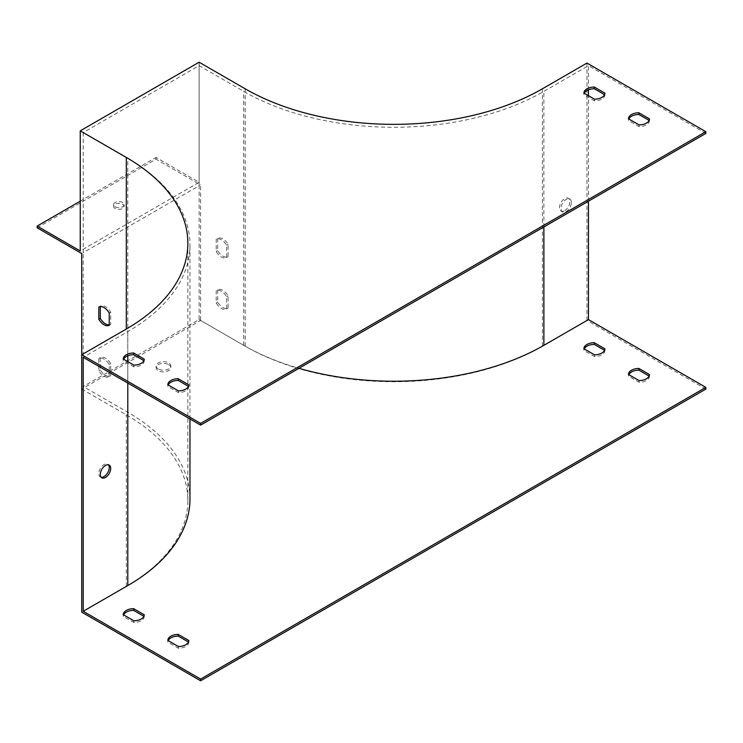 <?xml version="1.0" encoding="UTF-8"?>
<svg xmlns="http://www.w3.org/2000/svg" width="743" height="743" viewBox="0 0 743 743"><rect width="100%" height="100%" fill="white"/><g stroke="black" fill="none" stroke-linecap="round" stroke-linejoin="round"><path stroke-width="0.56" stroke-dasharray="3.71 2.79" d="M586.97 63.071L586.97 320.456L542.39 346.192A210.148 121.332 180 0 1 245.19 346.192L200.61 320.456L200.61 184.896L199.124 185.759L199.124 65.644L83.216 132.56L127.796 158.305A212.257 122.539 0 0 1 189.967 244.949A212.257 122.539 0 0 1 127.796 331.601L83.216 357.346M564.68 210.641A7.356 4.244 120 0 0 569.482 204.158A7.356 4.244 120 0 0 568.358 198.26A7.356 4.244 120 0 0 561.002 202.505A7.356 4.244 120 0 0 561.002 211.003A7.356 4.244 120 0 0 564.68 210.641M588.456 201.195L588.456 95.671M588.456 89.81L588.456 65.644L543.876 91.38A212.257 122.539 180 0 1 243.704 91.38L199.124 65.644M571.367 202.486A7.356 4.244 120 0 0 569.844 199.124A7.356 4.244 120 0 0 562.488 203.368A7.356 4.244 120 0 0 562.488 211.857A7.356 4.244 120 0 0 566.166 211.495A7.356 4.244 120 0 0 571.367 202.486M81.73 354.764L81.73 389.091L200.61 320.456M83.216 132.56L83.216 252.676L199.124 185.759L199.124 319.601L83.216 386.518L83.216 252.676L81.73 253.53M649.131 120.403L649.484 120.617A10.504 6.065 180 0 1 639.082 126.616L628.476 120.496A10.504 6.065 180 0 1 628.829 118.982M604.551 94.667L604.904 94.872A10.504 6.065 180 0 1 594.502 100.881L583.896 94.751A10.504 6.065 180 0 1 584.249 93.246M143.891 360.624L144.244 360.838A10.504 6.065 180 0 1 133.842 366.838L123.236 360.717A10.504 6.065 180 0 1 123.589 359.203M188.471 386.369L188.824 386.574A10.504 6.065 180 0 1 178.422 392.583L167.816 386.453A10.504 6.065 180 0 1 168.169 384.939M705.85 133.424L588.456 65.644M705.85 389.091L586.97 320.456M217.699 238.401L217.699 250.651A10.504 6.065 -120 0 0 228.101 256.66L228.101 244.401A10.504 6.065 -120 0 0 217.699 238.401L216.213 239.255L216.213 251.515A10.504 6.065 -120 0 0 226.615 257.515L226.615 245.264A10.504 6.065 -120 0 0 216.213 239.255M217.699 289.872L217.699 302.132A10.504 6.065 -120 0 0 228.101 308.131L228.101 295.881A10.504 6.065 -120 0 0 217.699 289.872L216.213 290.736L216.213 302.986A10.504 6.065 -120 0 0 226.615 308.995L226.615 296.736A10.504 6.065 -120 0 0 216.213 290.736M37.15 227.795L156.03 159.16L200.61 184.896M156.03 159.16L156.03 157.442L199.124 182.323L80.244 250.958M199.124 62.217L199.124 182.323M109.221 376.766L109.221 364.516A10.504 6.065 -120 0 0 98.819 358.507L98.819 370.766A10.504 6.065 -120 0 0 109.221 376.766L110.707 375.912L110.707 363.661A10.504 6.065 -120 0 0 100.305 357.652L100.305 369.903A10.504 6.065 -120 0 0 110.707 375.912M81.73 389.091L126.31 414.826A210.148 121.332 180 0 1 187.858 500.624A210.148 121.332 180 0 1 126.31 586.413L81.73 612.148M101.159 477.257A7.356 4.244 -60 0 1 100.342 476.96A7.356 4.244 -60 0 1 100.342 468.471A7.356 4.244 -60 0 1 107.698 464.217A7.356 4.244 -60 0 1 108.367 464.784M109.221 324.877A10.504 6.065 -120 0 0 110.707 324.44L110.707 312.181A10.504 6.065 -120 0 0 100.305 306.172L100.305 306.59M189.967 498.906A212.257 122.539 0 0 0 127.796 412.254L83.216 386.518M168.661 364.637A7.356 4.244 180 0 1 170.816 367.646A7.356 4.244 180 0 1 163.46 371.89A7.356 4.244 180 0 1 156.104 367.646A7.356 4.244 180 0 1 160.646 363.717A7.356 4.244 180 0 1 168.661 364.637M649.131 376.079L649.484 376.283A10.504 6.065 180 0 1 639.082 382.283L628.476 376.162A10.504 6.065 180 0 1 628.829 374.648M604.551 350.334L604.904 350.547A10.504 6.065 180 0 1 594.502 356.547L583.896 350.417A10.504 6.065 180 0 1 584.249 348.913M143.891 616.3L144.244 616.504A10.504 6.065 180 0 1 133.842 622.504L123.236 616.384A10.504 6.065 180 0 1 123.589 614.87M188.471 642.036L188.824 642.24A10.504 6.065 180 0 1 178.422 648.249L167.816 642.119A10.504 6.065 180 0 1 168.169 640.615M158.259 368.927A7.356 4.244 180 0 1 156.104 365.928A7.356 4.244 180 0 1 160.646 361.999A7.356 4.244 180 0 1 168.661 362.918A7.356 4.244 180 0 1 170.816 365.928A7.356 4.244 180 0 1 166.274 369.847A7.356 4.244 180 0 1 158.259 368.927M199.124 319.601L243.704 345.337A212.257 122.539 0 0 0 298.983 368.324M178.422 646.531L178.422 648.249M167.816 640.401L167.816 642.119M188.824 640.522L188.824 642.24M188.824 384.855L188.824 386.574M178.422 390.864L178.422 392.583M167.816 384.735L167.816 386.453M133.842 620.795L133.842 622.504M123.236 614.665L123.236 616.384M144.244 614.786L144.244 616.504M144.244 359.12L144.244 360.838M133.842 365.129L133.842 366.838M123.236 358.999L123.236 360.717M594.502 354.829L594.502 356.547M583.896 348.708L583.896 350.417M604.904 348.829L604.904 350.547M604.904 93.163L604.904 94.872M594.502 99.163L594.502 100.881M583.896 93.042L583.896 94.751M639.082 380.574L639.082 382.283M628.476 374.444L628.476 376.162M649.484 374.565L649.484 376.283M649.484 118.899L649.484 120.617M639.082 124.898L639.082 126.616M628.476 118.778L628.476 120.496M80.244 201.204L156.03 157.442M115.165 208.495A5.257 3.037 180 0 1 113.623 206.35A5.257 3.037 180 0 1 118.88 203.313A5.257 3.037 180 0 1 124.137 206.35A5.257 3.037 180 0 1 120.886 209.154A5.257 3.037 180 0 1 115.165 208.495M115.165 206.777A5.257 3.037 0 0 0 120.886 207.436A5.257 3.037 0 0 0 124.137 204.631A5.257 3.037 0 0 0 118.88 201.594A5.257 3.037 0 0 0 113.623 204.631A5.257 3.037 0 0 0 115.165 206.777M228.101 308.131L226.615 308.995M228.101 295.881L226.615 296.736M217.699 302.132L216.213 302.986M100.305 369.903L98.819 370.766M100.305 357.652L98.819 358.507M110.707 363.661L109.221 364.516M228.101 256.66L226.615 257.515M228.101 244.401L226.615 245.264M217.699 250.651L216.213 251.515M110.707 324.44L109.221 325.295M100.305 306.172L98.819 307.035M110.707 312.181L109.221 313.035M542.39 88.807L542.39 346.192M543.876 226.94L543.876 91.38M245.19 88.807L245.19 346.192M126.31 586.413L126.31 414.826M127.796 412.254L127.796 158.305M127.796 383.082L127.796 361.627M127.796 355.767L127.796 331.601M243.704 345.337L243.704 91.38M187.858 243.24L187.858 500.624M189.967 418.968L189.967 244.949M109.184 465.081L107.698 464.217M101.828 477.823L100.342 476.96M124.137 206.35L124.137 204.631M113.623 206.35L113.623 204.631M156.104 365.928L156.104 367.646M170.816 365.928L170.816 367.646M569.844 199.124L568.358 198.26M562.488 211.857L561.002 211.003"/><path stroke-width="1.11" d="M80.244 130.852L80.244 250.958L37.15 226.076L37.15 227.795L81.73 253.53L81.73 354.764L200.61 423.399L705.85 131.706L586.97 63.071L542.39 88.807A210.148 121.332 180 0 1 245.19 88.807L199.124 62.217L80.244 130.852L126.31 157.442A210.148 121.332 180 0 1 187.858 243.24A210.148 121.332 180 0 1 126.31 329.028L81.73 354.764L81.73 612.148L200.61 680.783L200.61 679.074L705.85 387.372L588.456 319.601L588.456 201.195M588.456 95.671L588.456 89.81M298.983 368.324A212.257 122.539 0 0 0 543.876 345.337L588.456 319.601M628.829 118.982A10.504 6.065 180 0 1 638.878 114.487L649.131 120.403M584.249 93.246A10.504 6.065 180 0 1 594.298 88.751L604.551 94.667M123.589 359.203A10.504 6.065 180 0 1 133.638 354.708L143.891 360.624M168.169 384.939A10.504 6.065 180 0 1 178.218 380.444L188.471 386.369M200.61 679.074L83.216 611.294L83.216 357.346L200.61 425.117L705.85 133.424L705.85 131.706M200.61 680.783L705.85 389.091L705.85 387.372M109.221 325.295L109.221 313.035A10.504 6.065 -120 0 0 98.819 307.035L98.819 319.286A10.504 6.065 -120 0 0 109.221 325.295M108.367 464.784A7.356 4.244 -60 0 1 108.599 470.802A7.356 4.244 -60 0 1 104.02 476.597A7.356 4.244 -60 0 1 101.159 477.257M200.61 423.399L200.61 425.117M638.878 112.769L649.484 118.899A10.504 6.065 180 0 1 639.082 124.898L628.476 118.778A10.504 6.065 180 0 1 638.878 112.769L638.878 114.487M594.298 87.033L604.904 93.163A10.504 6.065 180 0 1 594.502 99.163L583.896 93.042A10.504 6.065 180 0 1 594.298 87.033L594.298 88.751M133.638 352.99L144.244 359.12A10.504 6.065 180 0 1 133.842 365.129L123.236 358.999A10.504 6.065 180 0 1 133.638 352.99L133.638 354.708M178.218 378.726L188.824 384.855A10.504 6.065 180 0 1 178.422 390.864L167.816 384.735A10.504 6.065 180 0 1 178.218 378.726L178.218 380.444M100.305 306.59L100.305 318.431A10.504 6.065 -120 0 0 109.221 324.877M83.216 611.294L127.796 585.558A212.257 122.539 0 0 0 189.967 498.906L189.967 418.968M105.506 477.452A7.356 4.244 120 0 0 110.308 470.969A7.356 4.244 120 0 0 109.184 465.081A7.356 4.244 120 0 0 101.828 469.325A7.356 4.244 120 0 0 101.828 477.823A7.356 4.244 120 0 0 105.506 477.452M628.829 374.648A10.504 6.065 180 0 1 638.878 370.153L649.131 376.079M584.249 348.913A10.504 6.065 180 0 1 594.298 344.418L604.551 350.334M123.589 614.87A10.504 6.065 180 0 1 133.638 610.375L143.891 616.3M168.169 640.615A10.504 6.065 180 0 1 178.218 636.11L188.471 642.036M639.082 380.574A10.504 6.065 0 0 0 649.484 374.565L638.878 368.435A10.504 6.065 0 0 0 628.476 374.444L639.082 380.574M594.502 354.829A10.504 6.065 0 0 0 604.904 348.829L594.298 342.699A10.504 6.065 0 0 0 583.896 348.708L594.502 354.829M133.842 620.795A10.504 6.065 0 0 0 144.244 614.786L133.638 608.656A10.504 6.065 0 0 0 123.236 614.665L133.842 620.795M178.422 646.531A10.504 6.065 0 0 0 188.824 640.522L178.218 634.401A10.504 6.065 0 0 0 167.816 640.401L178.422 646.531M178.218 634.401L178.218 636.11M133.638 608.656L133.638 610.375M594.298 342.699L594.298 344.418M638.878 368.435L638.878 370.153M37.15 226.076L80.244 201.204M100.305 318.431L98.819 319.286M543.876 345.337L543.876 226.94M126.31 157.442L126.31 329.028M127.796 585.558L127.796 383.082M127.796 361.627L127.796 355.767"/></g></svg>
